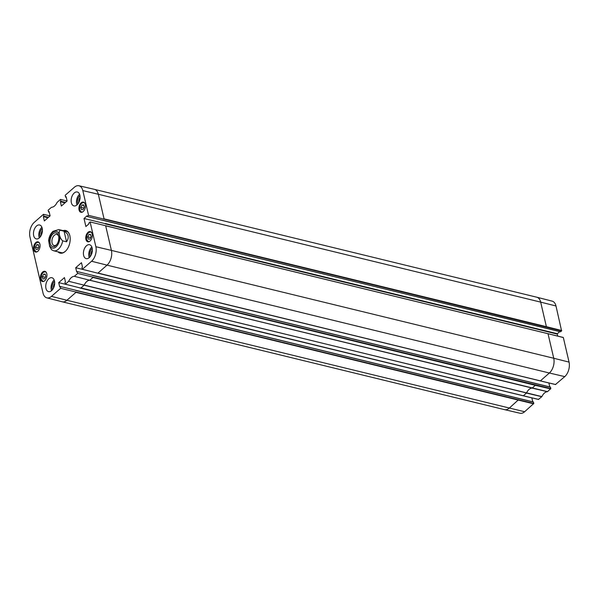 <?xml version="1.0" encoding="UTF-8"?>
<svg xmlns="http://www.w3.org/2000/svg" width="599" height="599" viewBox="0 0 599 599"><rect width="100%" height="100%" fill="white"/><g stroke="black" fill="none" stroke-linecap="round" stroke-linejoin="round"><path stroke-width="0.9" d="M91.138 236.687L89.985 239.068L88.3 239.173L87.768 236.867L88.922 234.494L90.606 234.389L91.138 236.687M88.922 234.494L90.734 234.935M91.115 236.59L90.659 237.668M87.768 236.867L90.636 237.571M45.764 276.424L44.611 278.805L42.933 278.909L42.394 276.611L43.547 274.23L45.232 274.125L45.764 276.424M43.547 274.23L45.359 274.671M45.741 276.326L45.292 277.412M42.394 276.611L45.269 277.307M60.664 288.314L60.237 286.472L533.462 402.079L533.784 403.464L60.664 288.314L51.469 296.37A10.73 6.394 103.7 0 1 46.812 297.853A10.73 6.394 103.7 0 1 43.016 293.031L29.95 236.897A10.73 6.394 103.7 0 1 34.248 222.379L43.45 214.322L50.099 215.887L44.348 220.934L43.353 216.628L43.877 216.164L43.45 214.322M92.224 248.345A5.481 3.265 -76.3 0 0 89.94 255.833A5.481 3.265 -76.3 0 0 90.202 256.634M91.168 255.062A4.53 2.696 103.7 0 1 92.358 250.187M91.842 246.998A7.151 4.26 -76.3 0 0 89.244 257.652M79.952 195.611A5.481 3.265 -76.3 0 0 77.675 203.098A5.481 3.265 -76.3 0 0 77.93 203.9M78.903 202.327A4.53 2.696 103.7 0 1 80.086 197.46M79.57 194.271A7.151 4.26 -76.3 0 0 76.972 204.925M42.274 228.608A5.481 3.265 -76.3 0 0 39.998 236.096A5.481 3.265 -76.3 0 0 40.253 236.897M41.226 235.325A4.53 2.696 103.7 0 1 42.409 230.458M41.9 227.268A7.151 4.26 -76.3 0 0 39.302 237.923M54.546 281.343A5.481 3.265 -76.3 0 0 52.27 288.83A5.481 3.265 -76.3 0 0 52.525 289.631M53.498 288.059A4.53 2.696 103.7 0 1 54.681 283.185M54.172 279.995A7.151 4.26 -76.3 0 0 51.574 290.65M54.464 280.953A7.151 4.26 103.7 0 1 53.259 288.516A7.151 4.26 103.7 0 1 48.519 291.623A7.151 4.26 103.7 0 1 46.071 283.664A7.151 4.26 103.7 0 1 51.903 277.726A7.151 4.26 103.7 0 1 54.464 280.953M92.141 247.956A7.151 4.26 103.7 0 1 90.928 255.518A7.151 4.26 103.7 0 1 86.189 258.626A7.151 4.26 103.7 0 1 83.748 250.667A7.151 4.26 103.7 0 1 89.58 244.729A7.151 4.26 103.7 0 1 92.141 247.956M79.869 195.222A7.151 4.26 103.7 0 1 78.664 202.784A7.151 4.26 103.7 0 1 73.924 205.899A7.151 4.26 103.7 0 1 71.476 197.94A7.151 4.26 103.7 0 1 77.308 191.994A7.151 4.26 103.7 0 1 79.869 195.222M42.192 228.219A7.151 4.26 103.7 0 1 40.987 235.781A7.151 4.26 103.7 0 1 36.247 238.896A7.151 4.26 103.7 0 1 33.799 230.937A7.151 4.26 103.7 0 1 39.639 224.992A7.151 4.26 103.7 0 1 42.192 228.219M85.29 204.469A5.249 3.122 103.7 0 1 84.399 210.017A5.249 3.122 103.7 0 1 80.925 212.301A5.249 3.122 103.7 0 1 79.135 206.46A5.249 3.122 103.7 0 1 83.411 202.103A5.249 3.122 103.7 0 1 85.29 204.469M92.149 233.954A5.249 3.122 103.7 0 1 91.265 239.495A5.249 3.122 103.7 0 1 87.791 241.779A5.249 3.122 103.7 0 1 85.994 235.946A5.249 3.122 103.7 0 1 90.269 231.588A5.249 3.122 103.7 0 1 92.149 233.954M46.774 273.691A5.249 3.122 103.7 0 1 45.891 279.239A5.249 3.122 103.7 0 1 42.417 281.523A5.249 3.122 103.7 0 1 40.62 275.682A5.249 3.122 103.7 0 1 44.903 271.325A5.249 3.122 103.7 0 1 46.774 273.691M39.916 244.205A5.249 3.122 103.7 0 1 39.032 249.753A5.249 3.122 103.7 0 1 35.551 252.037A5.249 3.122 103.7 0 1 33.761 246.196A5.249 3.122 103.7 0 1 38.036 241.839A5.249 3.122 103.7 0 1 39.916 244.205M66.167 250.509A11.239 6.694 103.7 0 1 60.566 252.808A11.239 6.694 103.7 0 1 59.061 252.089M64.228 230.915A11.239 6.694 103.7 0 1 65.897 230.967A11.239 6.694 103.7 0 1 69.806 235.594M57.953 251.82A11.651 6.941 -76.3 0 0 66.062 250.622A11.651 6.941 -76.3 0 0 69.843 235.744A11.651 6.941 -76.3 0 0 69.769 235.437A11.651 6.941 -76.3 0 0 63.12 230.637M60.237 286.472L59.713 286.936L58.709 282.623L64.46 277.592L65.463 281.897L64.939 282.361L65.366 284.203L80.813 288.104L84.167 285.169L68.683 281.29L65.366 284.203M77.683 273.414L77.249 271.572L550.481 387.179L550.803 388.564L77.683 273.414L74.358 276.326A9.03 5.376 -76.3 0 0 68.683 281.29M77.249 271.572L76.724 272.036L75.721 267.723L81.471 262.684L82.475 266.997L81.951 267.454L82.377 269.295L97.832 273.204L107.026 265.147L91.572 261.246L82.377 269.295M105.679 225.816L548.018 333.703L90.112 221.952L95.877 246.728A10.73 6.394 103.7 0 1 91.572 261.246M90.112 221.952L88.794 223.105L88.966 223.839L85.889 226.534L84.017 218.485L87.095 215.79L87.267 216.524L88.577 215.37L561.592 330.895L555.984 305.969A10.73 6.394 -76.3 0 0 552.188 301.147L536.816 297.216A10.902 6.492 103.7 0 1 540.672 302.121L98.333 194.263L104.099 219.039M67.118 200.994L61.368 206.034L60.364 201.728L60.888 201.264L60.462 199.422L67.118 200.987L66.115 196.689L65.59 197.146L65.164 195.311L74.358 187.255A10.73 6.394 103.7 0 1 78.933 185.75A10.73 6.394 103.7 0 1 82.812 190.594L88.577 215.37M50.106 215.902L49.103 211.589L48.579 212.053L48.145 210.212L51.469 207.299A9.03 5.376 -76.3 0 0 57.137 202.335L60.462 199.422M80.026 288.037L531.994 397.923M97.038 273.002L549.006 383.023M105.446 223.532L105.334 223.899L557.242 334.085L557.347 333.718L105.446 223.532L105.334 223.899M76.118 292.215L66.923 300.271L51.469 296.37M93.13 277.315L89.783 280.25L74.358 276.326M75.721 267.723L88.09 270.741M548.946 383.33L549.785 386.909M65.59 197.146L66.264 197.311M60.888 201.264L65.523 202.395M60.364 201.728L64.999 202.859M87.267 216.524L560.597 331.764L561.592 330.895M559.751 331.621L557.347 333.718M84.017 218.485L105.282 223.667M557.242 334.085L557.691 336.039M43.877 216.164L48.512 217.295M43.353 216.628L47.98 217.759M89.783 280.25A8.858 5.279 -76.3 0 0 89.73 280.25A8.858 5.279 -76.3 0 0 84.197 285.102A8.858 5.279 -76.3 0 0 84.167 285.169M555.513 384.483L564.752 376.621A10.73 6.394 -76.3 0 0 569.05 362.103L563.337 337.551L548.01 333.673M550.481 387.179L92.718 275.525M538.494 399.383L541.893 396.598A9.03 5.376 103.7 0 1 547.486 391.701L550.803 388.564M531.934 398.23L532.766 401.809M533.462 402.079L75.699 290.425M518.405 399.847L509.255 408.129A10.902 6.492 103.7 0 1 504.605 409.656L520.067 413.25A10.73 6.394 -76.3 0 0 524.642 411.745L533.784 403.464M48.579 212.053L49.245 212.218M58.709 282.623L71.071 285.641M38.905 246.945L37.752 249.319L36.067 249.424L35.536 247.125L36.689 244.744L38.373 244.639L38.905 246.945M38.883 246.84L38.426 247.926M35.536 247.125L38.403 247.821M36.689 244.744L38.501 245.186M84.279 207.202L83.126 209.583L81.442 209.687L80.91 207.389L82.063 205.008L83.74 204.903L84.279 207.202M84.257 207.104L83.8 208.19M80.91 207.389L83.778 208.085M82.063 205.008L83.867 205.45M56.673 244.654A5.705 3.399 103.7 0 1 54.12 245.538A5.705 3.399 103.7 0 1 52.165 239.188A5.705 3.399 103.7 0 1 56.823 234.456A5.705 3.399 103.7 0 1 58.687 236.418M58.612 236.058A7.068 4.208 -76.3 0 0 58.567 235.871A7.068 4.208 -76.3 0 0 52.764 234.104A7.068 4.208 -76.3 0 0 50.361 243.98A7.068 4.208 -76.3 0 0 56.321 245.081A7.068 4.208 -76.3 0 0 58.612 236.058M64.078 231.214C68.615 233.842 69.432 237.369 66.541 241.786L62.715 240.858C59.608 238.357 57.998 231.469 60.252 230.278L64.078 231.214L66.541 241.786M60.252 230.278A10.902 6.492 103.7 0 0 58.799 229.589L53.026 231.289C50.556 233.617 49.081 236.717 48.616 240.603L49.665 246.346L51.544 249.746L53.633 250.771L62.236 252.868M89.872 241.195A4.837 2.883 103.7 0 1 86.578 239.308A4.837 2.883 103.7 0 1 88.046 233.243A4.837 2.883 103.7 0 1 91.857 233.071M86.638 239.533A5.106 3.047 -76.3 0 0 88.457 241.801A5.106 3.047 -76.3 0 0 88.51 241.816L86.526 239.42L86.945 235.018L88.495 232.667L90.876 231.873A5.106 3.047 -76.3 0 0 88.218 233.056M44.506 280.931A4.837 2.883 103.7 0 1 41.204 279.044A4.837 2.883 103.7 0 1 42.671 272.987A4.837 2.883 103.7 0 1 46.482 272.807M41.264 279.269A5.106 3.047 -76.3 0 0 43.083 281.545A5.106 3.047 -76.3 0 0 43.135 281.552L41.151 279.156L41.571 274.761L43.121 272.403L45.509 271.617A5.106 3.047 -76.3 0 0 42.843 272.792M105.686 225.845L111.399 250.397L95.877 246.728M78.933 185.75L94.395 189.344A10.902 6.492 103.7 0 1 94.432 189.351A10.902 6.492 103.7 0 1 98.333 194.263L82.812 190.594M563.337 337.551L548.018 333.703L553.738 358.254L111.399 250.397A10.902 6.492 103.7 0 1 107.026 265.147L549.365 373.005L540.328 380.919L97.996 273.062M524.642 411.745L66.923 300.271A10.902 6.492 103.7 0 1 62.229 301.791A10.902 6.492 103.7 0 1 62.184 301.784L46.812 297.853M94.432 189.351L536.771 297.209A10.902 6.492 103.7 0 1 536.816 297.216M555.984 305.969L540.672 302.121L546.385 326.672L104.046 218.815M561.697 330.521L546.385 326.672L546.273 327.039M569.05 362.103L553.738 358.254A10.902 6.492 103.7 0 1 549.365 373.005L564.752 376.621M555.715 384.536L540.126 380.867M535.416 384.947L535.304 385.314L92.972 277.457M550.691 388.931L535.304 385.314L532.167 388.07L89.828 280.212M547.576 391.656L89.73 280.25M547.486 391.701L532.069 388.107A8.858 5.279 -76.3 0 0 526.536 392.959L84.197 285.102M541.893 396.598L84.122 285.206M541.81 396.71L526.461 393.064L523.316 395.819L80.977 287.962M538.703 399.436L523.114 395.767M533.679 403.831L75.953 292.357M504.605 409.656A10.902 6.492 103.7 0 1 504.568 409.649L62.229 301.791M37.64 251.445A4.837 2.883 103.7 0 1 34.345 249.558A4.837 2.883 103.7 0 1 35.813 243.501A4.837 2.883 103.7 0 1 39.624 243.329M34.405 249.79A5.106 3.047 -76.3 0 0 36.225 252.059A5.106 3.047 -76.3 0 0 36.277 252.067L34.293 249.678L34.712 245.276L36.254 242.917L38.643 242.131A5.106 3.047 -76.3 0 0 35.985 243.306M83.014 211.709A4.837 2.883 103.7 0 1 79.719 209.822A4.837 2.883 103.7 0 1 81.187 203.765A4.837 2.883 103.7 0 1 84.998 203.585M79.779 210.047A5.106 3.047 -76.3 0 0 81.599 212.323A5.106 3.047 -76.3 0 0 81.651 212.331L79.667 209.935L80.079 205.539L81.629 203.181L84.017 202.395A5.106 3.047 -76.3 0 0 81.359 203.57M52.742 232.592A8.588 5.114 103.7 0 1 59.66 239.435A8.588 5.114 103.7 0 1 50.818 247.185A8.588 5.114 103.7 0 1 52.742 232.592M62.715 240.858A10.902 6.492 103.7 0 1 53.633 250.771M105.589 225.726L563.24 337.432M97.877 273.099L555.595 384.573M80.858 287.999L538.583 399.473M102.788 220.192L560.484 331.801M92.695 275.45L550.384 387.051M75.684 290.358L533.365 401.951M58.799 229.589L67.402 231.686"/></g></svg>

